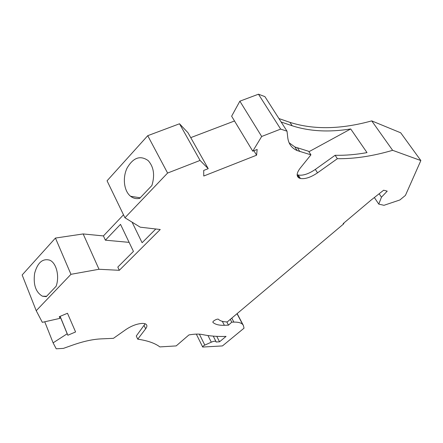 <?xml version="1.0" encoding="UTF-8"?>
<svg xmlns="http://www.w3.org/2000/svg" width="443" height="443" viewBox="0 0 443 443"><rect width="100%" height="100%" fill="white"/><g stroke="black" fill="none" stroke-linecap="round" stroke-linejoin="round"><path stroke-width="0.66" d="M123.497 214.794L103.418 235.925L83.168 233.943L55.441 238.057L22.15 274.976L36.221 310.709L42.329 322.332L60.021 318.345L59.34 316.684M297.148 174.919L299.097 178.031C296.212 176.253 296.561 172.986 300.138 168.24L310.936 154.84L297.209 150.592C291.743 148.178 288.609 143.947 287.795 137.906L287.014 131.178L280.663 129.101L261.68 136.483L252.765 151.19L257.156 149.468L256.591 155.194L203.758 176.021L203.697 170.444L208.227 168.667L187.982 132.728L179.515 123.78L147.74 135.68L107.056 180.805L124.932 217.762L140.243 227.181L160.239 229.502L119.311 270.308L99.01 269.266L70.952 274.322L36.221 310.709M234.508 120.983L190.745 137.629M287.014 131.178L264.908 96.624L258.468 94.204L239.868 101.176L231.628 116.21L252.765 151.19M281.15 122.013L292.159 125.762L289.966 122.368L278.94 118.558M289.966 122.368C313.616 129.888 340.872 129.395 371.732 120.884L400.71 132.806L420.85 160.56L392.631 150.315L371.732 120.884M60.021 318.345L59.262 316.717L67.48 313.267L75.581 331.951L67.851 335.246L67.175 333.778L53.105 342.849L56.228 348.796L63.36 348.397L73.106 344.947C83.539 341.309 92.781 339.294 100.832 338.895L113.436 338.33L126.022 329.47C131.56 325.81 136.926 323.794 142.125 323.429L142.281 323.429C144.49 323.39 145.924 323.855 146.572 324.819C147.187 325.843 146.877 327.172 145.642 328.817L137.734 339.177C147.602 340.612 154.978 343.192 159.868 346.913L176.187 345.911L188.917 334.941C194.532 333.956 199.029 333.828 202.401 334.559C209.489 336.076 217.375 336.691 226.052 336.398L219.534 341.802L216.084 342.007L215.974 341.52C215.281 340.938 213.725 341.16 211.305 342.179L204.799 345.097C203.276 345.861 202.578 346.509 202.7 347.046L222.452 345.928L244.038 328.174L243.351 325.378L242.692 324.459C241.13 322.797 238.19 322.011 233.871 322.1L231.772 322.155L228.477 325.162L224.368 325.295L222.325 321.33M420.85 160.56L405.423 195.413L399.902 199.954L383.976 205.308L378.771 204.112L381.467 197.196L387.21 191.154L383.655 190.213L370.885 200.253L343.17 223.61L343.857 223.732L227.253 321.928C223.211 321.884 220.287 321.014 218.482 319.325C217.602 318.262 211.937 321.435 212.967 322.404L213 322.443C215.32 324.503 219.113 325.455 224.368 325.295M297.148 174.669L298.255 175.035C302.968 175.81 308.66 173.938 315.327 169.42L335.107 155.283L337.372 158.688C354.417 158.926 372.84 156.135 392.631 150.315M337.372 158.688L317.526 172.836C310.831 177.355 305.133 179.243 300.426 178.496L299.097 178.031M208.227 168.667L200.064 160.432L167.598 173.052L124.932 217.762M261.68 136.483L239.868 101.176M280.663 129.101L258.468 94.204M256.591 155.194L253.9 150.747M200.064 160.432L179.515 123.78M42.445 296.206L46.244 296.649L56.123 286.261C59.727 276.36 56.444 263.048 49.837 260.213C42.683 258.18 37.616 262.533 34.643 273.265C33.125 284.594 35.722 292.242 42.445 296.206L46.615 296.262M70.952 274.322L55.441 238.057M99.01 269.266L83.168 233.943M129.123 242.365L105.384 240.178L103.418 235.925M119.311 270.308L117.81 267.068L133.443 251.402L120.513 224.357L105.384 240.178M155.809 228.987L142.103 242.725L132.08 222.159M130.591 196.271C133.326 198.398 136.366 199.079 139.706 198.331L151.899 185.501C155.022 175.19 153.776 166.889 148.172 160.599C140.304 155.083 133.282 157.542 127.119 167.986C122.346 177.704 123.94 191.071 130.591 196.271L140.209 197.805M167.598 173.052L147.74 135.68M67.851 335.246L60.137 316.346M67.175 333.778L60.065 316.38M219.534 341.802L216.771 336.353M53.105 342.849L44.749 321.79M145.171 323.8L136.283 335.993L137.734 339.177M292.159 125.762C309.452 131.366 328.972 132.429 350.706 128.957L367.014 152.614C355.845 154.618 345.208 155.51 335.107 155.283M308.921 151.727L350.706 128.957M310.936 154.84L308.644 151.296L294.888 146.965L289.085 142.773M378.771 204.112L374.346 197.534M381.467 197.196L379.142 193.763M343.857 223.732L343.569 223.278M231.772 322.155L230.31 319.353M228.477 325.162L226.794 321.923M211.305 342.179L207.988 335.556M204.799 345.097L199.367 334.149M144.152 325.594L145.642 328.817M233.871 322.1L231.783 318.113M243.351 325.378L237.138 313.605M299.833 151.55L297.519 147.94M298.117 175.002L300.288 178.463M298.255 175.035L300.426 178.496M315.327 169.42L317.526 172.836M213.255 336.132L215.974 341.52M196.315 334.105L202.661 346.963M237.016 313.705L242.692 324.459M297.209 150.592L294.888 146.965"/></g></svg>
